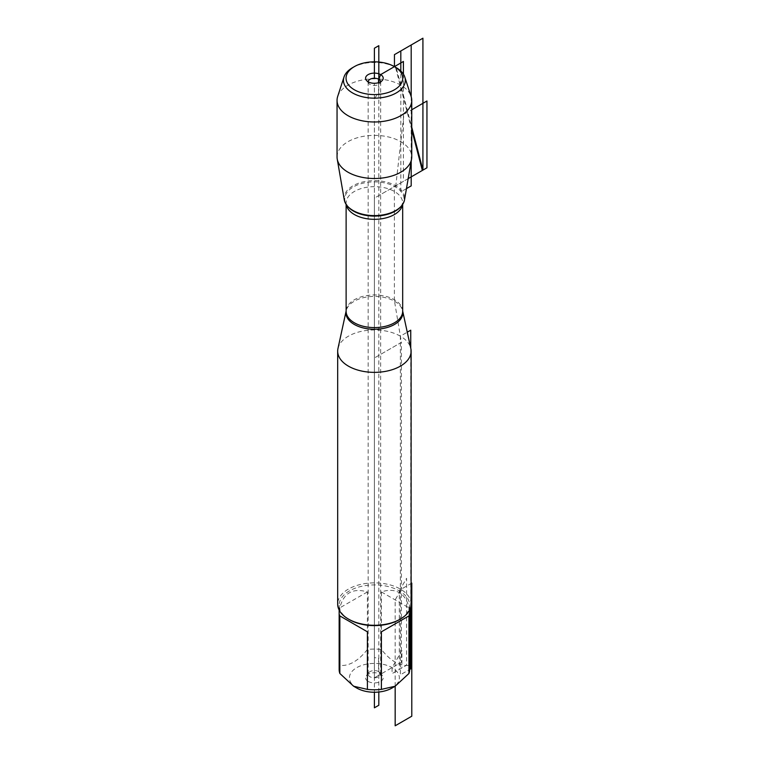 <?xml version="1.0" encoding="UTF-8"?>
<svg xmlns="http://www.w3.org/2000/svg" width="764" height="764" viewBox="0 0 764 764"><rect width="100%" height="100%" fill="white"/><g stroke="black" fill="none" stroke-linecap="round" stroke-linejoin="round"><path stroke-width="0.57" stroke-dasharray="3.82 2.86" d="M352.538 67.681A30.913 17.849 180 0 1 396.258 67.681L411.748 127.206M337.688 96.436A37.35 21.564 180 0 1 363.368 79.809A37.35 21.564 180 0 1 400.813 85.167A37.35 21.564 180 0 1 411.108 96.436M344.287 199.872A30.264 17.477 180 0 1 361.439 182.338A30.264 17.477 180 0 1 395.8 185.776A30.264 17.477 180 0 1 404.509 199.872M337.048 156.935A37.35 21.564 180 0 1 360.102 137.014A37.35 21.564 180 0 1 400.813 141.693A37.35 21.564 180 0 1 411.748 156.935M356.74 688.02A24.973 14.42 180 0 1 349.922 680.686A24.973 14.42 180 0 1 362.594 665.129A24.973 14.42 180 0 1 392.056 667.64A24.973 14.42 180 0 1 392.056 688.02M339.149 669.436A35.249 20.351 180 0 1 339.846 665.396C349.033 666.303 358.221 661.003 367.408 649.486A35.249 20.351 180 0 1 381.389 649.486C390.576 661.003 399.763 666.303 408.95 665.396A35.249 20.351 180 0 1 409.647 669.436L400.365 674.832L400.365 336.179A36.72 21.201 180 0 1 410.831 348.527M349.473 619.661A35.249 20.351 180 0 1 339.149 605.279A35.249 20.351 180 0 1 360.904 586.475A35.249 20.351 180 0 1 399.324 590.887A35.249 20.351 180 0 1 409.647 605.279A35.249 20.351 180 0 1 399.324 619.661M381.389 649.486L381.389 591.928C388.313 589.607 394.291 589.865 399.324 592.683C404.29 595.634 407.489 600.685 408.95 607.838L408.95 665.396M339.846 665.396L339.846 607.838C343.542 593.017 352.729 587.717 367.408 591.928L367.408 649.486M337.965 348.527A36.72 21.201 180 0 1 362.489 331.108A36.72 21.201 180 0 1 400.365 336.179L407.279 332.187M411.118 604.076A36.72 21.201 0 0 0 400.365 589.082A36.72 21.201 0 0 0 360.35 584.489A36.72 21.201 0 0 0 337.678 604.076M368.172 681.431A8.815 5.09 0 0 0 379.393 682.023A8.815 5.09 0 0 0 382.439 675.748A8.815 5.09 0 0 0 380.634 674.23A8.815 5.09 0 0 0 366.357 675.748A8.815 5.09 0 0 0 368.172 681.431M367.408 591.928L339.846 607.838M381.389 591.928L408.95 607.838M368.152 81.796A6.246 3.6 0 0 0 368.152 81.844A6.246 3.6 0 0 0 368.697 83.314A6.246 3.6 0 0 0 369.986 84.393A6.246 3.6 0 0 0 380.1 83.314A6.246 3.6 0 0 0 380.644 81.844A6.246 3.6 0 0 0 380.644 81.796M378.81 671.642A6.246 3.6 0 0 0 368.697 672.721A6.246 3.6 0 0 0 368.152 674.192A6.246 3.6 0 0 0 374.398 677.802A6.246 3.6 0 0 0 380.644 674.192A6.246 3.6 0 0 0 380.1 672.721A6.246 3.6 0 0 0 378.81 671.642M394.386 300.519L394.386 189.291L395.8 185.776L374.398 198.134L374.398 677.83L401.406 662.235L401.406 342.377L374.398 357.972L401.406 342.377L394.386 300.519M403.411 74.127L403.411 181.383L374.398 198.134L374.398 83.295L374.398 692.241M399.324 590.887L406.591 578.291L406.591 665.234L399.324 669.436L399.324 590.887M401.921 667.937L392.056 673.628L392.056 667.64L401.921 650.546L401.921 667.937M410.745 607.074L410.745 348.145M395.169 686.225L395.169 599.883L401.406 589.082L411.118 583.476M378.552 82.693L378.552 93.198L374.398 98.365M374.398 677.83L380.634 674.23L378.552 671.279L378.552 658.043L374.398 657.67M378.81 692.022L378.81 82.608M411.748 129.727L395.685 68.015L393.871 66.965M408.186 178.623L395.8 185.776L403.927 114.294L411.748 109.777M406.458 188.612L400.813 191.879L400.813 71.023M411.194 96.713L411.194 161.223M394.51 301.226A28.44 16.416 180 0 1 402.618 310.786A28.44 16.416 180 0 1 402.676 311.053L402.676 311.273A28.278 16.321 0 0 0 374.398 294.952A28.278 16.321 0 0 0 346.121 311.273L346.178 310.786A28.44 16.416 180 0 1 365.173 297.301A28.44 16.416 180 0 1 394.51 301.226M346.254 204.551A28.278 16.321 180 0 1 346.121 202.995A28.278 16.321 180 0 1 374.398 186.674A28.278 16.321 180 0 1 402.676 202.995A28.278 16.321 180 0 1 402.542 204.551M402.676 204.36L402.676 202.995L401.224 206.251A29.634 17.114 0 0 0 374.398 181.87A29.634 17.114 0 0 0 347.572 206.251L346.121 202.995L346.121 204.36M339.149 605.279L339.149 610.016M409.647 605.279L409.647 610.016M380.1 83.314L382.439 80.287M368.697 83.314L366.357 80.287M368.697 672.721L366.357 675.748M380.1 672.721L382.439 675.748M368.152 81.844L368.152 674.192M380.644 81.844L380.644 674.192"/><path stroke-width="1.15" d="M411.748 127.206L422.922 170.114L422.922 38.2L394.444 54.645L394.444 66.63L396.258 67.681A30.913 17.849 180 0 1 404.786 77.011A30.913 17.849 180 0 1 374.398 98.155A30.913 17.849 180 0 1 344.01 77.011A30.913 17.849 180 0 1 352.538 67.681L354.353 66.63A28.344 16.369 180 0 1 394.444 66.63L394.444 66.63A28.344 16.369 180 0 1 394.444 89.78A28.344 16.369 180 0 1 354.353 89.78A28.344 16.369 180 0 1 354.353 66.63M404.786 77.011L411.108 96.436A37.35 21.564 180 0 1 411.748 100.418A37.35 21.564 180 0 1 374.398 121.982A37.35 21.564 180 0 1 337.048 100.418A37.35 21.564 180 0 1 337.688 96.436L344.01 77.011M411.748 100.418L411.748 156.935A37.35 21.564 180 0 1 411.567 159.084L404.509 199.872A30.264 17.477 180 0 1 401.797 205.554A30.264 17.477 180 0 1 352.997 210.482A30.264 17.477 180 0 1 346.999 205.554A30.264 17.477 180 0 1 344.287 199.872L337.23 159.084A37.35 21.564 180 0 1 337.048 156.935L337.048 100.418M411.567 159.084A37.35 21.564 180 0 1 386.956 177.248A37.35 21.564 180 0 1 347.983 172.186A37.35 21.564 180 0 1 337.23 159.084M378.552 82.693L378.552 79.962L380.634 74.605A8.815 5.09 0 0 0 369.404 74.013A8.815 5.09 0 0 0 366.357 80.287A8.815 5.09 0 0 0 368.172 81.805A8.815 5.09 0 0 0 382.439 80.287A8.815 5.09 0 0 0 380.634 74.605L403.411 61.454L403.411 74.127M409.647 610.016L409.647 669.436A35.249 20.351 180 0 1 408.95 673.476L395.169 686.225L381.389 689.386A35.249 20.351 180 0 1 367.408 689.386L353.627 686.225L339.846 673.476A35.249 20.351 180 0 1 339.149 669.436L339.149 610.016M411.118 583.476L411.786 583.094L411.786 716.202L395.169 725.8L395.169 686.225L392.056 688.02A24.973 14.42 180 0 1 356.74 688.02L353.627 686.225M400.365 619.069L399.324 619.661A35.249 20.351 180 0 1 349.473 619.661L348.432 619.069A36.72 21.201 0 0 0 400.365 619.069A36.72 21.201 0 0 0 411.118 604.076L411.118 351.163A36.72 21.201 180 0 1 374.398 372.364A36.72 21.201 180 0 1 337.678 351.163A36.72 21.201 180 0 1 337.965 348.527L346.121 311.034A28.44 16.416 180 0 0 354.286 324.442A28.44 16.416 180 0 0 386.689 327.641A28.44 16.416 180 0 0 402.676 311.053L410.831 348.527A36.72 21.201 180 0 1 411.118 351.163M367.408 689.386L367.408 631.818L339.846 615.908L339.846 673.476M408.95 673.476L408.95 615.908L381.389 631.818L381.389 689.386M337.678 351.163L337.678 604.076A36.72 21.201 0 0 0 348.432 619.069M381.389 631.818L408.95 615.908M339.846 615.908L367.408 631.818M380.644 81.796A6.246 3.6 0 0 0 378.81 79.294A6.246 3.6 0 0 0 372.049 78.501A6.246 3.6 0 0 0 368.152 81.796M378.81 82.608L378.81 45.678L374.398 48.227L374.398 78.205M409.647 669.474L410.745 668.834L410.745 607.074M410.745 348.145L410.745 330.182L407.279 332.187M374.398 692.241L374.398 707.808L378.81 705.267L378.81 692.022M411.748 129.727L422.349 170.448M394.444 66.63L396.258 67.681L394.444 66.63M411.748 109.777L426.952 100.991L426.952 167.784L408.186 178.623M400.813 71.023L400.813 50.968L411.194 44.971L411.194 96.713M411.194 161.223L411.194 185.881L406.458 188.612M346.121 204.36L346.121 311.273A28.278 16.321 0 0 0 354.41 322.819A28.278 16.321 0 0 0 385.218 326.352A28.278 16.321 0 0 0 402.676 311.273L402.676 204.36M402.542 204.551A28.278 16.321 180 0 1 383.958 218.361A28.278 16.321 180 0 1 354.41 214.541A28.278 16.321 180 0 1 346.254 204.551M346.999 205.554L347.572 206.251A29.634 17.114 0 0 0 353.445 211.084A29.634 17.114 0 0 0 401.224 206.251L401.797 205.554"/></g></svg>
